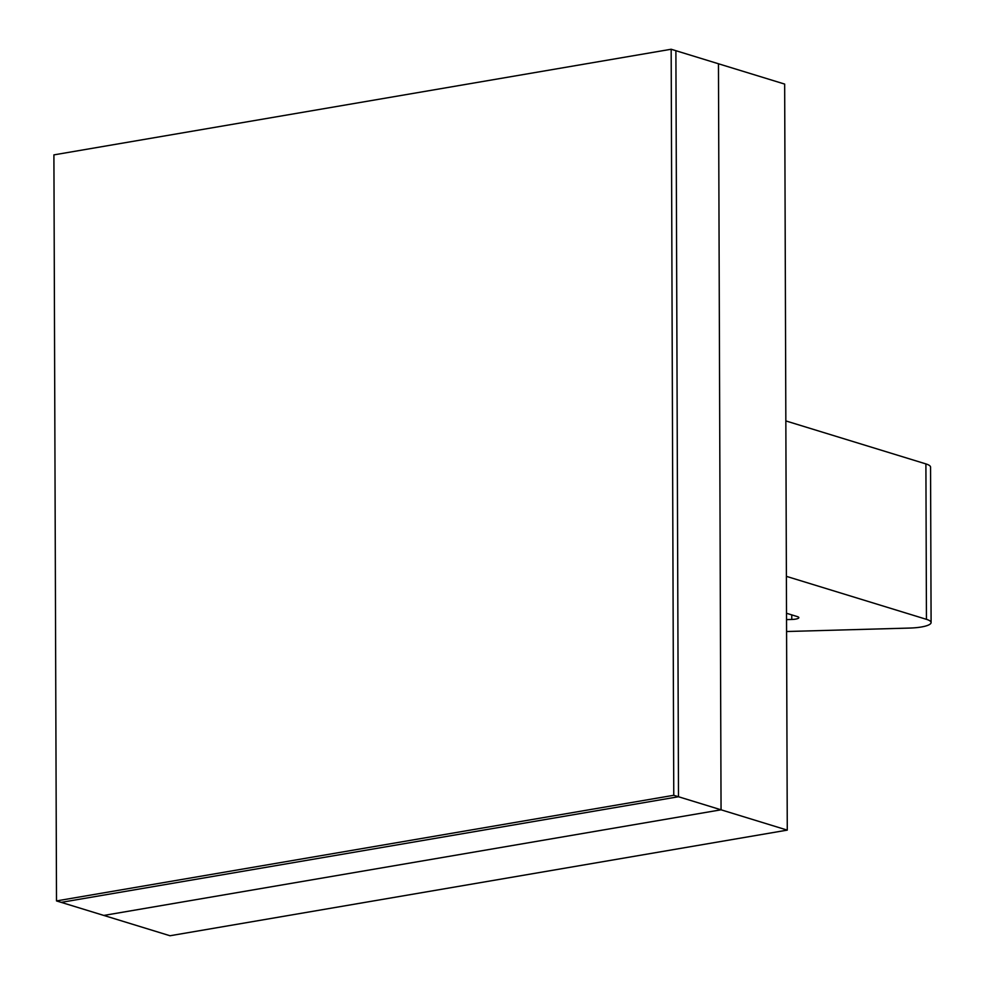 <?xml version="1.0" encoding="UTF-8"?>
<svg xmlns="http://www.w3.org/2000/svg" width="985" height="985" viewBox="0 0 985 985"><rect width="100%" height="100%" fill="white"/><g stroke="black" fill="none" stroke-linecap="round" stroke-linejoin="round"><path stroke-width="1.48" d="M784.663 84.082L718.459 63.766L721.057 809.805L718.459 63.766L675.895 50.703L678.493 796.742L721.057 809.805L103.794 915.434L721.057 809.805L787.274 830.121L784.663 84.082M671.167 49.25L673.765 795.289L56.502 900.918L53.904 154.879L671.167 49.25L675.895 50.703L678.493 796.742L61.23 902.371L170.011 935.75L787.274 830.121M785.845 420.927L925.9 463.91A23.948 5.467 -0.2 0 1 930.554 467.124L931.096 622.557A23.948 5.467 -0.2 0 1 909.746 628.061L786.584 631.52M786.387 576.348L926.442 619.331A23.948 5.467 -0.2 0 1 931.096 622.557M786.535 619.614L791.768 619.466A7.929 1.81 179.8 0 0 798.835 617.644A7.929 1.81 179.8 0 0 797.296 616.585L786.51 613.273M673.765 795.289L678.493 796.742L61.23 902.371L56.502 900.918M926.442 619.331L925.9 463.91M791.768 619.466L791.755 614.886"/></g></svg>
